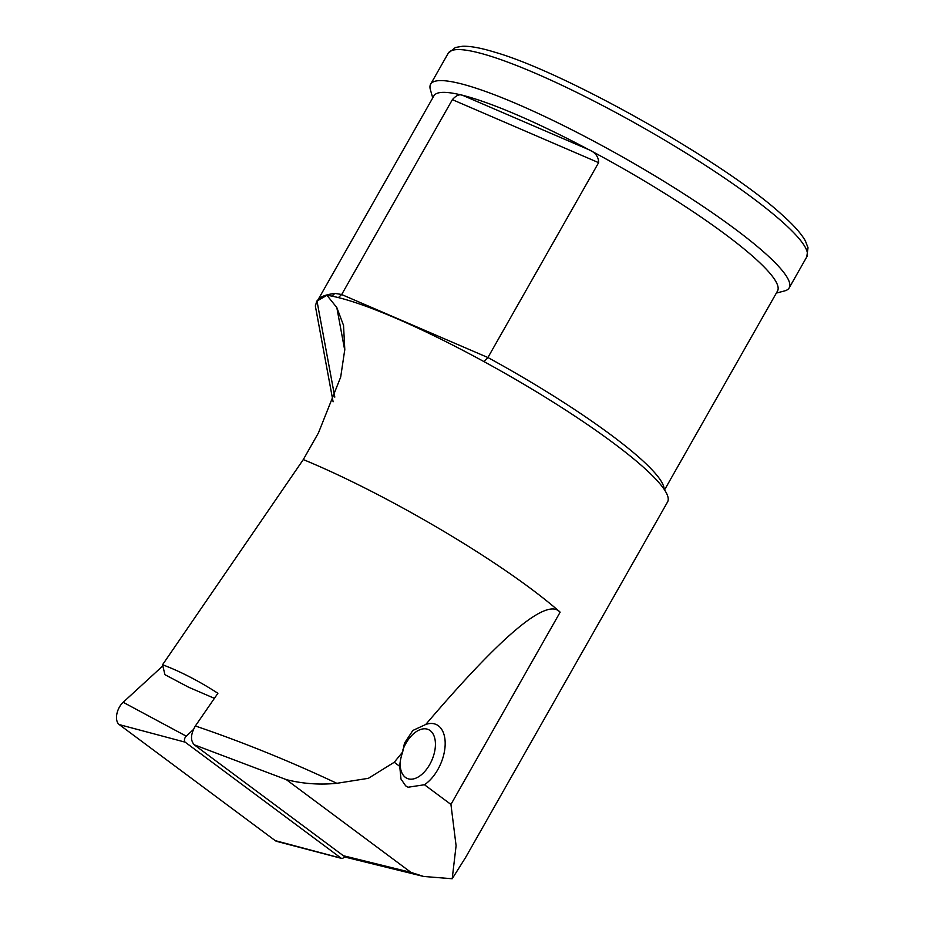<?xml version="1.0" encoding="UTF-8"?>
<svg xmlns="http://www.w3.org/2000/svg" width="925" height="925" viewBox="0 0 925 925"><rect width="100%" height="100%" fill="white"/><g stroke="black" fill="none" stroke-linecap="round" stroke-linejoin="round"><path stroke-width="1.39" d="M193.302 729.663L186.226 736.15A3.7 2.139 113.3 0 0 184.526 741.075A3.7 2.139 113.3 0 0 185.162 742.162L341.175 858.203A3.7 2.139 113.3 0 0 341.603 858.412A3.7 2.139 113.3 0 0 344.516 856.481M341.603 858.412L276.818 841.403A13.748 7.943 -66.7 0 1 275.222 840.628L119.221 724.587A13.748 7.943 -66.7 0 1 116.828 720.552A13.748 7.943 -66.7 0 1 123.164 702.283L162.835 665.884M402.93 749.666A26.628 15.39 -66.7 0 1 405.878 743.423A26.628 15.39 -66.7 0 1 423.719 728.819A26.628 15.39 -66.7 0 1 435.247 741.041A26.628 15.39 -66.7 0 1 429.697 764.559A26.628 15.39 -66.7 0 1 420.366 775.566A26.628 15.39 -66.7 0 1 400.224 761.691M425.754 724.472A34.364 19.864 113.3 0 1 436.022 724.425A34.364 19.864 113.3 0 1 438.658 768.062A34.364 19.864 113.3 0 1 424.459 784.747L408.075 787.221L405.67 785.845L400.988 779.058L399.739 766.351A34.364 19.864 113.3 0 1 402.664 752.013L404.468 743.18L412.851 730.461L425.754 724.472C502.414 634.596 547.207 597.168 560.134 612.2A206.183 31.543 -150.4 0 0 303.296 459.575L318.454 432.888L340.689 377.065L344.794 349.477L343.533 325.392L336.816 307.551L326.93 295.283A206.183 31.543 -150.4 0 1 481.139 360.068A206.183 31.543 -150.4 0 1 642.806 466.686A206.183 31.543 29.6 0 1 667.561 501.963L465.668 857.371L452.198 878.75L456.094 845.704L450.938 804.438L560.134 612.2M776.353 293.075L784.608 290.912A206.183 31.543 -150.4 0 0 789.175 287.895A206.183 31.543 -150.4 0 0 764.42 252.606A206.183 31.543 29.6 0 0 569.627 128.656A206.183 31.543 29.6 0 0 430.634 84.21L448.243 53.211L455.458 47.476L462.604 46.25C470.478 46.019 481.266 48.019 494.967 52.251C566.216 72.636 724.888 162.372 781.44 214.242C793.315 224.717 801.304 233.632 805.409 240.986L808.022 247.761L806.785 256.884A206.183 31.543 -150.4 0 0 782.03 221.607A206.183 31.543 -150.4 0 0 587.236 97.645A206.183 31.543 -150.4 0 0 448.243 53.211M664.543 489.892L777.509 291.028A197.592 30.224 -150.4 0 0 753.782 257.219A197.592 30.224 29.6 0 0 588.971 149.746A197.592 30.224 -150.4 0 0 462.581 95.298A197.592 30.224 -150.4 0 0 433.906 95.842L318.073 299.735M483.995 361.629L487.914 357.536L598.614 162.661C598.591 156.753 595.376 152.452 588.971 149.746L462.581 95.298C459.54 93.945 456.141 95.391 452.371 99.657L341.66 294.543A197.592 30.224 -150.4 0 0 334.757 293.456C326.826 294.428 321.507 296.278 318.79 299.018L318.119 299.677M214.403 698.34L188.723 687.275L164.927 674.672L162.557 664.74C180.56 671.538 199.002 681.054 217.895 693.288L195.36 725.975C243.032 742.232 290.184 761.344 336.839 783.313L368.393 778.307L394.247 762.269L402.664 752.013M162.557 664.74L303.296 459.575M336.839 783.313C319.495 785.001 302.637 783.764 286.276 779.613L194.296 744.833C190.284 740.486 190.631 734.196 195.36 725.975M334.804 397.126L316.998 301.053L326.93 295.283M432.738 97.888L430.379 89.679A206.183 31.543 29.6 0 1 430.634 84.21M346.944 857.521L344.273 856.862M194.296 744.833L343.325 855.706L347.476 857.672L423.638 876.461L452.198 878.75M286.276 779.613L411.024 872.414L343.325 855.706M318.79 299.018L316.639 301.284L315.402 306.233M411.024 872.414L423.638 876.461M331.959 296.139L334.757 293.456M338.4 297.596L341.66 294.543L487.914 357.536A197.592 30.224 -150.4 0 1 639.73 458.002A197.592 30.224 -150.4 0 1 664.104 489.221M185.162 742.162L119.221 724.587M186.226 736.15L123.164 702.283M341.175 858.203L275.222 840.628M394.235 762.258L399.727 766.351M344.748 350.309L336.816 307.551M598.614 162.661L452.371 99.657M424.459 784.747L450.938 804.438M789.175 287.895L806.785 256.884M315.321 305.84L333.104 401.785M316.639 301.284L318.108 299.677"/></g></svg>
